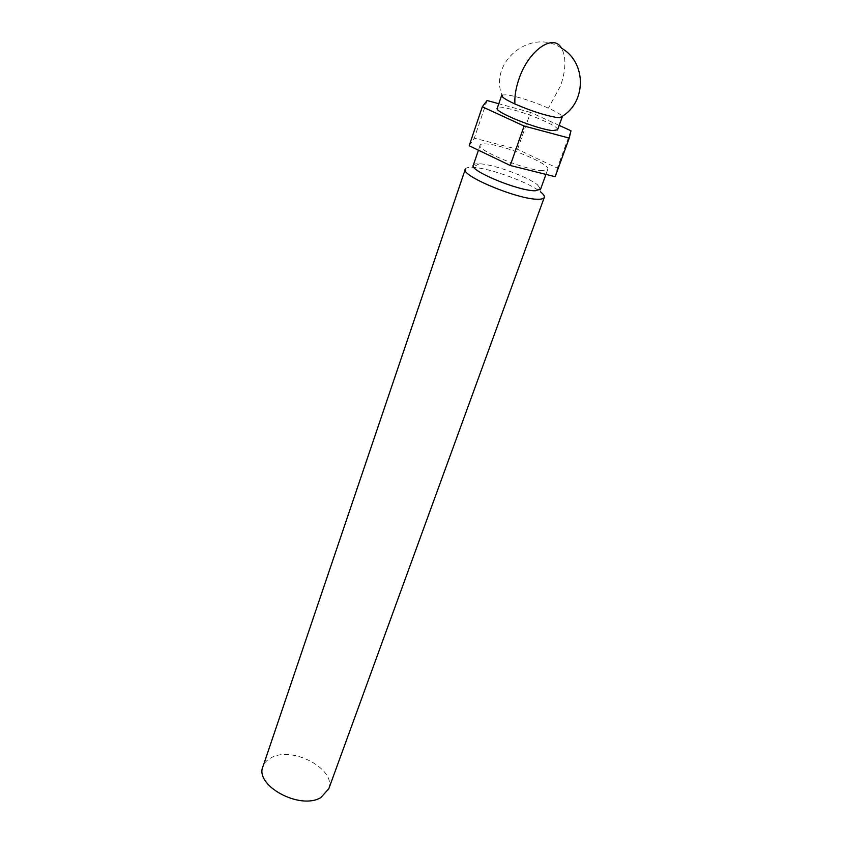 <?xml version="1.0" encoding="UTF-8"?>
<svg xmlns="http://www.w3.org/2000/svg" width="843" height="843" viewBox="0 0 843 843"><rect width="100%" height="100%" fill="white"/><g stroke="black" fill="none" stroke-linecap="round" stroke-linejoin="round"><path stroke-width="0.63" stroke-dasharray="4.21 3.16" d="M501.954 94.964L506.98 94.816C518.656 96.829 532.47 101.265 548.403 108.125C556.296 111.697 560.858 114.427 562.081 116.292M465.231 169.39L465.357 169.022C466.042 167.746 468.413 167.199 472.459 167.357L472.797 167.367C489.193 167.873 529.383 182.478 540.763 192.078L537.56 184.87L540.605 189.117M328.812 788.7C336.304 769.427 293.037 746.023 271.762 757.457C267.473 759.511 264.607 762.378 263.132 766.066M473.344 165.123C473.914 164.079 475.895 163.626 479.298 163.774L479.572 163.795C493.461 164.259 527.929 176.788 537.56 184.87M542.365 170.613C525.315 170.349 475.431 149.748 480.183 145.038C480.752 144.048 482.807 143.679 486.369 143.942C504.314 144.838 551.902 164.543 547.729 169.485L542.365 170.613M557.581 129.769C559.499 125.755 517.918 109.063 502.586 107.619L497.265 108.178M469.172 145.744L474.314 138.199L517.56 149.327L557.318 168.094L555.147 176.703M570.953 130.749L557.318 168.094M559.162 125.396L530.542 112.414L517.56 149.327M487.064 100.517L474.314 138.199M530.542 112.414L498.782 103.721M502.776 97.177C487.117 63.193 530.584 27.008 561.522 48.209C566.306 57.229 566.001 69.737 560.606 85.733L548.403 108.125M479.298 163.774L472.459 167.357M480.183 145.038L478.434 150.191M547.729 169.485L545.948 174.396"/><path stroke-width="1.26" d="M562.081 116.292L562.155 117.114L557.497 117.598C545.821 115.723 531.617 111.181 514.904 103.963C508.877 101.223 504.841 98.958 502.776 97.177L501.954 94.964M540.763 192.078C543.693 194.448 544.852 196.271 544.23 197.578C543.598 198.737 541.501 199.285 537.929 199.233C517.876 199.665 459.498 175.239 465.357 169.022M465.231 169.39L263.132 766.066C253.69 785.033 299.781 810.481 320.877 797.562L328.812 788.7M540.605 189.117L535.084 190.781C517.971 190.961 468.455 170.286 473.344 165.123L478.434 150.191M501.627 95.428L497.265 108.178C493.334 111.571 537.823 129.58 552.818 130.591L557.581 129.769M524.104 126.039L569.246 138.104L555.147 176.703L510.247 165.481L469.172 145.744L482.322 106.787L524.104 126.039L510.247 165.481M569.246 138.104L570.953 130.749L559.162 125.396M498.782 103.721L487.064 100.517L482.322 106.787M559.583 117.746C586.412 104.68 587.497 62.867 561.522 48.209C553.356 32.877 528.129 50.728 518.835 79.379C515.8 88.336 514.493 96.534 514.904 103.963M544.23 197.578L328.443 789.712M545.948 174.396L540.5 189.433M562.155 117.114L557.508 129.98"/></g></svg>
